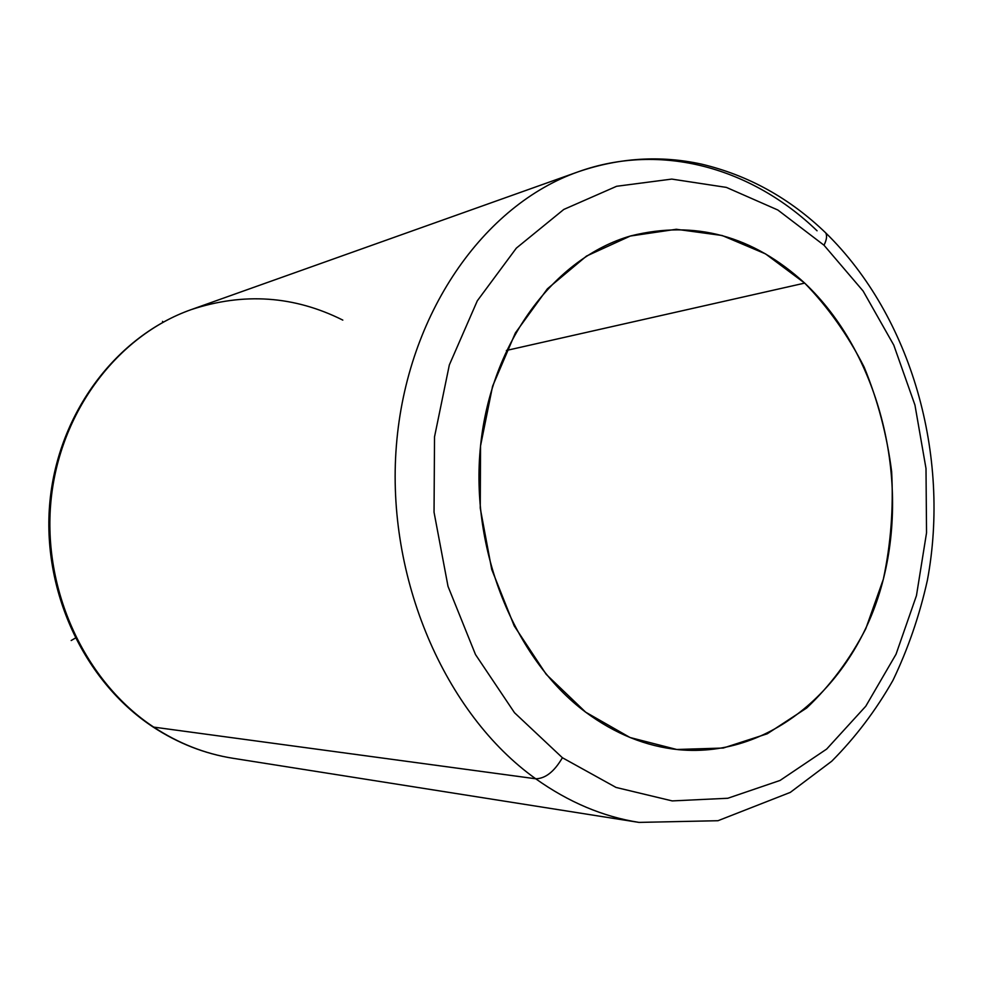 <?xml version="1.0" encoding="UTF-8"?>
<svg xmlns="http://www.w3.org/2000/svg" width="983" height="983" viewBox="0 0 983 983"><rect width="100%" height="100%" fill="white"/><g stroke="black" fill="none" stroke-linecap="round" stroke-linejoin="round"><path stroke-width="1.47" d="M804.684 283.104L506.368 350.476L804.684 283.104C877.807 351.975 909.57 474.236 883.594 578.201C857.876 682.067 773.768 758.606 678.626 749.685C646.052 746.404 615.063 733.896 585.659 712.171C514.22 659.028 469.763 549.313 480.589 445.471C491.303 341.556 554.633 257.706 630.84 235.883C694.895 219.946 752.843 235.674 804.684 283.104L765.548 253.897L722.124 235.502L676.316 229.272L630.312 236.043L586.507 256.059L547.396 288.818L515.375 332.954L492.569 386.27L480.552 445.84L480.245 508.125L491.709 569.378L514.207 625.888L546.229 674.363L585.659 712.171L630.029 737.508L676.746 749.488L723.255 748.038L767.231 733.797L806.662 708.018C830.23 685.729 849.939 659.298 865.79 628.727L883.336 579.233C890.831 544.078 893.596 508.174 891.63 471.533C886.973 435.125 877.794 400.29 864.106 367.028C847.997 335.289 828.19 307.31 804.684 283.104M342.809 320.102C294.212 295.785 243.673 292.295 191.206 309.62C117.763 335.486 59.594 411.619 50.969 500.9C42.306 590.144 85.005 681.833 153.717 727.113L152.574 726.658L153.717 727.113C178.611 743.455 205.017 753.838 232.922 758.274C205.017 753.838 178.611 743.455 153.717 727.113C85.005 681.833 42.306 590.144 50.969 500.9C59.594 411.619 117.763 335.486 191.206 309.62C116.621 335.989 58.587 412.479 49.961 501.133C41.335 589.775 83.494 680.924 152.574 726.658M562.399 757.733L514.502 712.724L475.489 654.543L448.015 586.347L434.044 512.241L434.523 436.857L449.342 364.926L477.308 300.81L516.358 248.109L563.8 209.44L616.624 186.279L671.77 179.09L726.376 187.397L777.836 210.006L824.012 245.234L863.111 291.017L893.756 345.082L914.952 405.057L925.998 468.473L926.539 532.823L916.463 595.6L896.029 654.248L865.777 706.224L826.666 749.071L780.06 780.441L727.801 798.257L672.212 800.912L616.046 787.444L562.399 757.733C554.314 771.594 545.418 778.61 535.71 778.782L153.717 727.113L535.71 778.782C568.592 802.189 603.021 816.726 638.975 822.402C603.021 816.726 568.592 802.189 535.71 778.782C444.881 714.014 385.766 577.66 396.37 445.741C406.827 313.712 483.906 204.722 578.459 171.718C483.906 204.722 406.827 313.712 396.37 445.741C385.766 577.66 444.881 714.014 535.71 778.782C545.418 778.61 554.314 771.594 562.399 757.733L616.046 787.444L672.212 800.912L727.801 798.257L780.06 780.441L826.666 749.071L865.777 706.224L896.029 654.248L916.463 595.6L926.539 532.823L925.998 468.473L914.952 405.057L893.756 345.082L863.111 291.017L824.012 245.234L777.836 210.006L726.376 187.397L671.77 179.09L616.624 186.279L563.8 209.44L516.358 248.109L477.308 300.81L449.342 364.926L434.523 436.857L434.044 512.241L448.015 586.347L475.489 654.543L514.502 712.724L562.399 757.733M817.07 230.796C752.081 168.081 661.559 141.933 578.459 171.718L191.206 309.62M823.791 231.042L825.732 232.897C827.244 235.736 826.678 239.852 824.012 245.234C826.678 239.852 827.244 235.736 825.732 232.897L823.791 231.042M75.249 638.151L71.181 640.511M162.969 322.264L162.539 321.367M578.459 171.718C619.573 157.71 660.637 155.179 701.629 164.149C748.382 175.306 789.742 198.222 825.732 232.897C911.659 316.87 950.659 455.756 927.387 580.253C919.572 615.407 908.095 648.768 892.969 680.322C875.828 710.463 855.419 737.434 831.729 761.223L790.283 792.396L717.971 820.719L638.975 822.402L232.922 758.274C204.599 753.764 177.911 743.283 152.832 726.83"/></g></svg>

